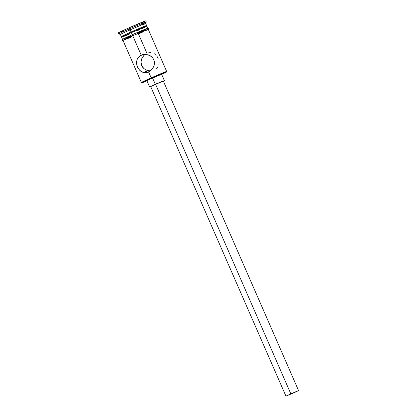 <?xml version="1.0" encoding="UTF-8"?>
<svg xmlns="http://www.w3.org/2000/svg" width="417" height="417" viewBox="0 0 417 417"><rect width="100%" height="100%" fill="white"/><g stroke="black" fill="none" stroke-linecap="round" stroke-linejoin="round"><path stroke-width="0.63" d="M122.989 40.407A13.912 0.318 -23.6 0 1 132.731 35.768L135.212 34.679L132.757 35.758L141.222 55.138L143.036 54.559L141.222 55.138L132.757 35.758A13.797 0.313 156.4 0 0 122.973 40.366L141.379 82.498A13.797 0.313 -23.6 0 1 151.162 77.89A13.797 0.313 156.4 0 0 141.384 82.503L141.988 82.743A13.339 0.302 -23.6 0 1 151.444 78.281L148.588 71.995L146.883 72.542L143.552 72.516L142.025 71.979L139.382 70.009L137.422 66.975L136.51 63.447L136.515 61.732L137.448 58.578L138.402 57.207L141.222 55.138L142.979 54.57L144.829 54.356L148.468 54.94L150.912 56.18L152.909 58.099L154.384 61.487L154.504 63.316L153.993 65.975L151.606 69.868L148.588 71.995L151.162 77.89A13.797 0.313 -23.6 0 1 166.664 71.453A13.797 0.313 156.4 0 0 151.162 77.89L151.444 78.281L142.15 82.608L146.925 80.841A13.339 0.302 -23.6 0 1 141.988 82.743M293.448 393.007L286.99 395.691L295.512 391.85L286.99 395.686L295.043 392.048L297.457 391.141L293.448 393.007M298.577 390.62L285.937 396.15L298.577 390.62L163.287 80.955L155.536 84.177L290.826 393.846L298.577 390.625L285.937 396.15L290.826 393.846L155.536 84.177L150.646 86.481L162.27 81.497M152.539 77.932L146.831 80.622L161.577 74.174L152.539 77.932L155.301 84.25L152.539 77.932M150.683 86.564L155.301 84.25L163.323 81.044M150.349 52.589L147.811 52.98M154.905 54.168L154.227 53.71M156.151 55.305L155.551 54.7M158.106 58.338L157.235 56.707M159.054 62.732L159.018 61.872M158.893 64.411L159.013 63.582M156.641 68.607L158.069 66.736M118.428 32.828L129.02 27.83L129.478 28.882L129.02 27.83A14.944 0.339 156.4 0 0 118.423 32.823L118.881 33.876A14.944 0.339 -23.6 0 1 129.478 28.882L130.177 29.862A13.797 0.313 -23.6 0 1 145.679 23.43A13.797 0.313 156.4 0 0 130.177 29.862L131.1 31.968L129.478 28.882A14.944 0.339 156.4 0 0 118.887 33.881L120.404 34.475A13.797 0.313 -23.6 0 1 130.177 29.862A13.797 0.313 156.4 0 0 120.393 34.47L121.316 36.576A13.797 0.313 -23.6 0 1 131.1 31.968L131.511 32.542L131.1 31.968A13.797 0.313 156.4 0 0 121.321 36.581L122.228 36.936M148.843 70.817L150.699 70.947L147.055 70.364L148.843 70.817M146.857 70.291L143.901 68.565L145.387 69.608M142.63 67.22L143.901 68.565L141.686 65.615L142.63 67.22M141.149 63.837L141.686 65.615L141.024 62.003L141.149 63.837M141.28 60.204L141.024 62.003L141.764 58.714M142.75 56.884L141.863 58.479L143.922 55.435L142.75 56.884M145.335 54.226L143.922 55.435L145.335 54.226M142.968 31.911L138.475 33.928L146.92 53.261M146.873 26.156L131.376 32.599L132.293 34.705L131.376 32.599A13.797 0.313 156.4 0 0 121.592 37.207L122.509 39.313M123.197 40.345L132.731 35.768L132.267 34.715L132.731 35.768A13.912 0.318 -23.6 0 1 148.275 29.357M140.404 31.812L138.037 32.87A13.912 0.318 156.4 0 0 147.571 28.288A13.912 0.318 156.4 0 0 132.272 34.715L122.739 39.13L122.061 39.912L122.332 40.376L122.989 40.413M161.316 74.56L165.346 72.396L151.444 78.281A13.339 0.302 -23.6 0 1 166.425 72.068A13.339 0.302 -23.6 0 1 161.676 74.398M161.483 74.252L159.523 75.211M149.161 79.746L147.024 80.58M123.166 31.025L120.977 31.921M129.02 27.83L145.809 20.85A14.944 0.339 156.4 0 0 129.02 27.83M144.934 21.376L141.17 23.164M145.814 20.855L146.273 21.908A14.944 0.339 156.4 0 0 129.478 28.882A14.944 0.339 -23.6 0 1 146.273 21.908A14.944 0.339 -23.6 0 1 141.472 24.29M146.273 21.919L145.679 23.43L146.602 25.531A13.797 0.313 156.4 0 0 131.1 31.968A13.797 0.313 -23.6 0 1 146.602 25.531A13.797 0.313 -23.6 0 1 136.818 30.139M137.094 30.769L139.44 29.722M141.587 28.752L146.065 26.641M147.795 28.267L146.878 26.162A13.797 0.313 156.4 0 0 131.376 32.599L121.597 37.212M123.948 36.373L129.77 33.954M142.572 30.832L147.733 28.356M147.894 28.215L146.774 28.575M145.523 29.065L137.245 32.536M134.748 33.626L147.248 28.398L148.353 28.215L148.707 28.731L148.275 29.362M127.738 36.748L122.577 39.224M122.41 39.365L123.536 39.005M124.782 38.52L130.651 36.081M148.254 29.315L135.212 34.679L148.191 29.409M144.835 31.051L147.441 29.8M166.425 72.068L166.664 71.458L148.259 29.32A13.797 0.313 156.4 0 0 132.757 35.758L123.296 40.298M124.094 40.016L125.329 39.532M126.961 38.87L131.152 37.113M150.188 71.083L146.883 72.542L143.552 72.516L140.633 71.14L138.298 68.607L136.818 65.219L136.515 61.732L137.448 58.578L139.669 56.04L142.979 54.57L146.69 54.486L150.141 55.696L152.909 58.099L154.384 61.487L154.248 65.104L152.773 68.424L150.188 71.083M145.679 23.43A13.797 0.313 -23.6 0 1 141.916 25.312M148.233 72.063L147.342 72.136L148.233 72.063M146.586 72.084L147.342 72.136L146.586 72.084M145.58 71.781L145.986 71.953L145.408 71.615L145.887 71.463L145.507 71.5M146.508 71.484L145.887 71.463M163.224 81.091L156.735 83.619L150.97 86.455M151.824 86.064L151.204 86.303M150.646 86.481L285.937 396.15M146.831 80.622L149.594 86.939M146.602 25.536L146.242 26.443M161.582 74.174L164.34 80.497"/></g></svg>
